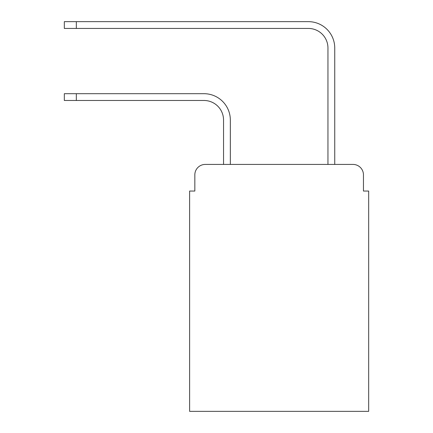 <?xml version="1.0" encoding="UTF-8"?>
<svg xmlns="http://www.w3.org/2000/svg" width="433" height="433" viewBox="0 0 433 433"><rect width="100%" height="100%" fill="white"/><g stroke="black" fill="none" stroke-linecap="round" stroke-linejoin="round"><path stroke-width="0.65" d="M194.834 174.867L194.834 191.05L194.834 174.867A10.441 10.441 0 0 1 205.274 164.426L223.547 164.426L223.547 120.055A19.577 19.577 0 0 0 203.97 100.478A19.577 19.577 0 0 1 223.547 120.055A19.577 19.577 0 0 0 203.97 100.478A19.577 19.577 0 0 1 223.547 120.055A19.577 19.577 0 0 0 203.97 100.478A19.577 19.577 0 0 1 223.547 120.055A19.577 19.577 0 0 0 203.97 100.478A19.577 19.577 0 0 1 223.547 120.055A19.577 19.577 0 0 0 203.97 100.478A19.577 19.577 0 0 1 223.547 120.055A19.577 19.577 0 0 0 203.97 100.478A19.577 19.577 0 0 1 223.547 120.055A19.577 19.577 0 0 0 203.97 100.478A19.577 19.577 0 0 1 223.547 120.055A19.577 19.577 0 0 0 203.97 100.478A19.577 19.577 0 0 1 223.547 120.055A19.577 19.577 0 0 0 203.97 100.478A19.577 19.577 0 0 1 223.547 120.055A19.577 19.577 0 0 0 203.97 100.478A19.577 19.577 0 0 1 223.547 120.055A19.577 19.577 0 0 0 203.97 100.478A19.577 19.577 0 0 1 223.547 120.055A19.577 19.577 0 0 0 203.97 100.478L64.328 100.478L64.328 93.69L76.332 93.69L76.332 100.478M363.455 191.05L363.455 174.867L363.455 191.05L368.672 191.05L368.672 411.35L189.616 411.35L189.616 191.05L194.834 191.05M363.455 174.867A10.441 10.441 0 0 0 353.014 164.426L205.274 164.426M76.332 93.69L203.97 93.69A26.364 26.364 0 0 1 230.334 120.055L230.334 164.426L230.334 120.055L230.334 164.426L230.334 120.055L230.334 164.426L230.334 120.055L230.334 164.426L230.334 120.055L230.334 164.426L230.334 120.055L230.334 164.426L230.334 120.055L230.334 164.426L230.334 120.055L230.334 164.426L230.334 120.055L230.334 164.426L230.334 120.055L230.334 164.426L230.334 120.055L230.334 164.426L230.334 120.055L230.334 164.426L327.954 164.426L327.954 48.014A19.577 19.577 0 0 0 308.377 28.437A19.577 19.577 0 0 1 327.954 48.014A19.577 19.577 0 0 0 308.377 28.437A19.577 19.577 0 0 1 327.954 48.014A19.577 19.577 0 0 0 308.377 28.437A19.577 19.577 0 0 1 327.954 48.014A19.577 19.577 0 0 0 308.377 28.437A19.577 19.577 0 0 1 327.954 48.014A19.577 19.577 0 0 0 308.377 28.437A19.577 19.577 0 0 1 327.954 48.014A19.577 19.577 0 0 0 308.377 28.437A19.577 19.577 0 0 1 327.954 48.014A19.577 19.577 0 0 0 308.377 28.437A19.577 19.577 0 0 1 327.954 48.014A19.577 19.577 0 0 0 308.377 28.437A19.577 19.577 0 0 1 327.954 48.014A19.577 19.577 0 0 0 308.377 28.437A19.577 19.577 0 0 1 327.954 48.014A19.577 19.577 0 0 0 308.377 28.437A19.577 19.577 0 0 1 327.954 48.014A19.577 19.577 0 0 0 308.377 28.437A19.577 19.577 0 0 1 327.954 48.014A19.577 19.577 0 0 0 308.377 28.437L64.328 28.437L64.328 21.65L76.332 21.65L76.332 28.437M76.332 21.65L308.377 21.65A26.364 26.364 0 0 1 334.741 48.014L334.741 164.426L334.741 48.014L334.741 164.426L334.741 48.014L334.741 164.426L334.741 48.014L334.741 164.426L334.741 48.014L334.741 164.426L334.741 48.014L334.741 164.426L334.741 48.014L334.741 164.426L334.741 48.014L334.741 164.426L334.741 48.014L334.741 164.426L334.741 48.014L334.741 164.426L334.741 48.014L334.741 164.426L334.741 48.014L334.741 164.426L353.014 164.426"/></g></svg>
